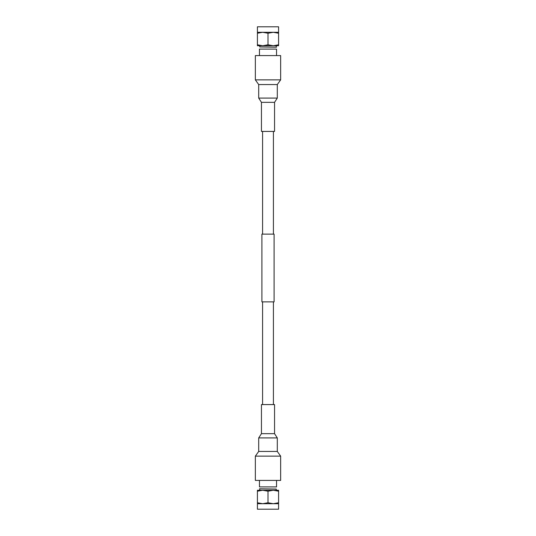 <?xml version="1.0" encoding="UTF-8"?>
<svg xmlns="http://www.w3.org/2000/svg" width="536" height="536" viewBox="0 0 536 536"><rect width="100%" height="100%" fill="white"/><g stroke="black" fill="none" stroke-linecap="round" stroke-linejoin="round"><path stroke-width="0.8" d="M273.42 234.125L273.42 131.421M262.58 234.125L262.58 131.421M274.097 301.875L261.903 301.875L261.903 234.125L274.097 234.125L274.097 301.875M273.42 404.58L273.42 301.875M262.58 404.58L262.58 301.875M261.447 433.664L261.447 404.58L274.553 404.58L274.553 433.664L277.3 437.912L258.7 437.912L261.447 433.664L274.553 433.664M280.65 480.417L276.536 480.43L276.536 486.909C276.536 489.361 276.536 489.361 276.536 486.909C276.536 489.361 276.536 489.361 276.536 486.909L259.464 486.909L259.464 480.417L255.35 480.417L280.65 480.417L280.65 456.136L255.35 456.136L258.7 451.439L277.3 451.439L277.3 437.912M274.553 102.336L274.553 131.421L261.447 131.421L261.447 102.336L258.7 98.088L277.3 98.088L274.553 102.336L261.447 102.336M255.35 55.583L259.464 55.57L259.464 49.091C259.464 46.639 259.464 46.639 259.464 49.091C259.464 46.639 259.464 46.639 259.464 49.091L276.536 49.091L276.536 55.583L280.65 55.583L255.35 55.583L255.35 79.864L280.65 79.864L277.3 84.561L258.7 84.561L258.7 98.088M276.248 490.266L276.248 489.046L259.464 488.805M278.586 503.706L278.586 509.2L257.414 509.2L257.414 502.755L262.707 503.706L268 502.755L273.293 503.706L278.586 503.706L278.586 502.755L273.293 503.706L257.414 503.706M278.586 491.211L278.586 490.266L273.293 490.266L268 491.211L262.707 490.266L257.414 490.266L257.414 491.211L262.707 490.266L273.293 490.266L278.586 491.211L278.586 502.755M259.464 486.909C259.464 489.361 259.464 489.361 259.464 486.909C259.464 489.361 259.464 489.361 259.464 486.909M257.414 491.211L257.414 502.755M268 491.211L268 502.755M259.752 45.734L259.752 46.954L276.536 47.195M257.414 32.294L257.414 26.8L278.586 26.8L278.586 33.245L273.293 32.294L268 33.245L262.707 32.294L257.414 32.294L257.414 33.245L262.707 32.294L278.586 32.294M257.414 44.789L257.414 45.734L262.707 45.734L268 44.789L273.293 45.734L278.586 45.734L278.586 44.789L273.293 45.734L262.707 45.734L257.414 44.789L257.414 33.245M276.536 49.091C276.536 46.639 276.536 46.639 276.536 49.091C276.536 46.639 276.536 46.639 276.536 49.091M278.586 44.789L278.586 33.245M268 44.789L268 33.245M258.7 451.439L258.7 437.912M277.3 451.439L280.65 456.136M255.35 480.417L255.35 456.136M277.3 84.561L277.3 98.088M258.7 84.561L255.35 79.864M280.65 55.583L280.65 79.864M259.752 489.046L259.752 490.266M276.248 46.954L276.248 45.734"/></g></svg>
